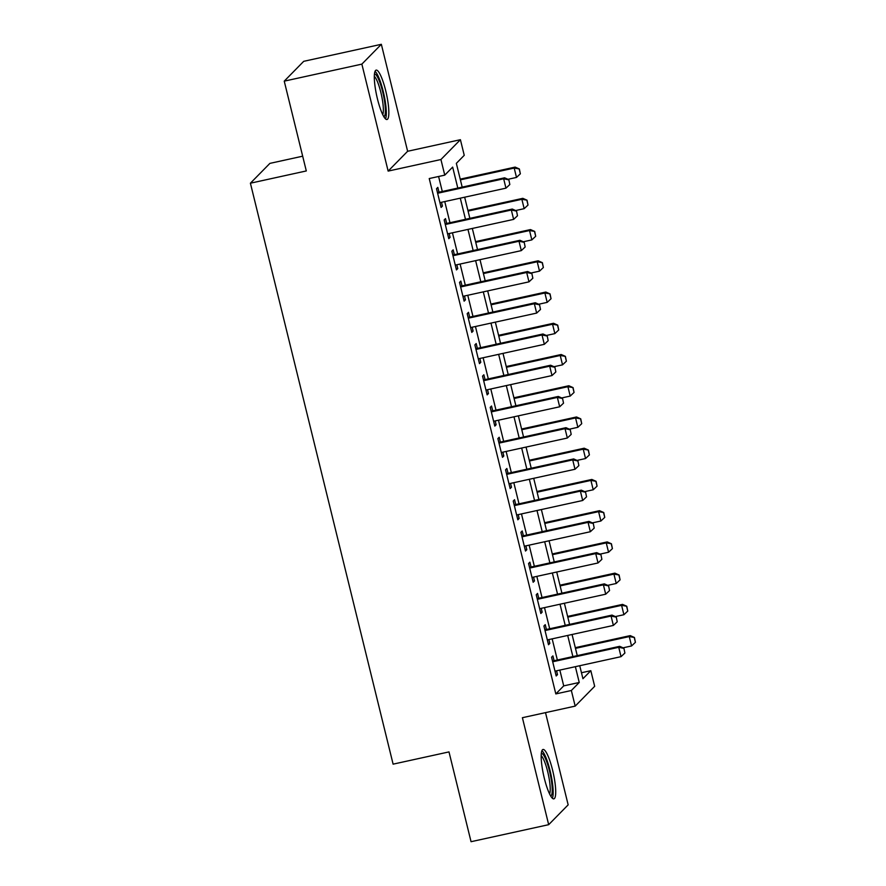 <?xml version="1.0" encoding="UTF-8"?>
<svg xmlns="http://www.w3.org/2000/svg" width="886" height="886" viewBox="0 0 886 886"><rect width="100%" height="100%" fill="white"/><g stroke="black" fill="none" stroke-linecap="round" stroke-linejoin="round"><path stroke-width="1.33" d="M552.554 769.989A25.284 4.951 77.6 0 0 543.029 749.467A25.284 4.951 77.6 0 0 544.336 778.34A25.284 4.951 77.6 0 0 553.861 798.862A25.284 4.951 77.6 0 0 552.554 769.989M385.687 90.638A25.284 4.951 77.6 0 0 376.162 70.116A25.284 4.951 77.6 0 0 377.469 98.988A25.284 4.951 77.6 0 0 386.994 119.51A25.284 4.951 77.6 0 0 385.687 90.638M581.46 672.74L590.829 670.691L594.672 686.307L575.18 706.12L571.348 690.504L579.245 682.475L575.368 666.682M302.669 156.191L269.898 163.378L250.406 183.203L393.107 764.153L448.992 751.904L471.053 841.7L548.678 824.678L568.159 804.853L545.51 712.632M250.406 183.203L306.301 170.943L284.24 81.147L303.721 61.322L381.345 44.3L361.865 64.124L388.146 171.098L440.929 159.524L460.41 139.7L464.242 155.316L456.345 163.356L462.182 187.123M388.146 171.098L407.626 151.273L381.345 44.3M407.626 151.273L460.41 139.7M284.24 81.147L361.865 64.124M554.082 660.712L552.897 655.895L551.579 657.235L556.186 675.974L557.504 674.634L556.563 670.802M546.418 629.481L545.233 624.663L543.915 625.992L548.512 644.742L549.829 643.402L548.888 639.57M538.743 598.249L537.558 593.421L536.24 594.761L540.848 613.5L542.154 612.16L541.224 608.339M531.068 567.018L529.883 562.189L528.565 563.529L533.173 582.268L534.491 580.928L533.549 577.107M523.393 535.775L522.208 530.958L520.902 532.298L525.498 551.037L526.816 549.697L525.874 545.865M515.73 504.544L514.544 499.715L513.227 501.055L517.823 519.805L519.141 518.465L518.199 514.633M508.055 473.312L506.87 468.484L505.552 469.824L510.159 488.563L511.477 487.222L510.535 483.402M500.38 442.081L499.195 437.252L497.877 438.592L502.484 457.331L503.802 455.991L502.86 452.159M492.716 410.838L491.531 406.021L490.213 407.361L494.809 426.1L496.127 424.759L495.185 420.928M485.041 379.607L483.856 374.778L482.538 376.118L487.145 394.868L488.452 393.528L487.521 389.696M477.366 348.375L476.181 343.546L474.863 344.887L479.47 363.625L480.788 362.285L479.847 358.465M469.691 317.144L468.506 312.315L467.188 313.655L471.795 332.394L473.113 331.054L472.172 327.222M462.027 285.901L460.842 281.084L459.524 282.424L464.12 301.162L465.438 299.822L464.497 295.99M454.352 254.67L453.167 249.841L451.849 251.181L456.456 269.92L457.774 268.591L456.833 264.759M446.677 223.438L445.492 218.609L444.174 219.949L448.781 238.688L450.099 237.348L449.158 233.527M457.807 188.076L452.657 167.1L444.761 175.14L429.234 178.54L555.821 693.915L563.717 685.875L559.841 670.082M557.36 660.004L552.166 638.85M549.697 628.761L544.502 607.619M542.022 597.529L536.827 576.387M534.347 566.298L529.152 545.145M526.672 535.055L521.477 513.913M519.008 503.824L513.814 482.682M511.333 472.592L506.139 451.45M503.658 441.361L498.464 420.208M495.994 410.118L490.8 388.976M488.319 378.887L483.125 357.745M480.644 347.655L475.45 326.513M472.969 316.424L467.775 295.271M465.305 285.181L460.111 264.039M457.63 253.95L452.436 232.808M449.955 222.718L444.761 201.565M442.291 191.487L438.603 176.491M439.002 192.207L437.817 187.378L436.51 188.718L441.106 207.457L442.424 206.117L441.483 202.285M575.18 706.12L522.397 717.704L548.678 824.678M555.821 693.915L571.348 690.504M444.761 175.14L440.929 159.524M579.743 665.718L582.933 678.72L590.829 670.691M464.663 197.213L469.857 218.355M472.327 228.444L477.521 249.586M480.002 259.676L485.196 280.818M487.677 290.907L492.871 312.06M495.352 322.15L500.546 343.292M503.015 353.381L508.21 374.523M510.69 384.613L515.885 405.755M518.365 415.844L523.56 436.997M526.04 447.087L531.235 468.229M533.704 478.318L538.898 499.46M541.379 509.55L546.573 530.692M549.054 540.781L554.248 561.934M556.718 572.024L561.912 593.166M564.393 603.255L569.587 624.397M572.068 634.487L577.262 655.64M572.888 656.592L567.693 635.45M565.213 625.361L560.018 604.208M557.549 594.129L552.355 572.976M549.874 562.887L544.68 541.745M542.199 531.655L537.005 510.513M534.535 500.424L529.341 479.271M526.86 469.192L521.666 448.039M519.185 437.95L513.991 416.808M511.51 406.718L506.316 385.576M503.846 375.487L498.652 354.334M496.171 344.244L490.977 323.102M488.496 313.013L483.302 291.871M480.821 281.781L475.627 260.639M473.157 250.55L467.963 229.396M465.482 219.307L460.288 198.165M563.717 685.875L579.245 682.475M440.863 206.46L442.424 206.117M448.537 237.692L450.099 237.348M456.212 268.923L457.774 268.591M463.876 300.166L465.438 299.822M471.551 331.397L473.113 331.054M479.226 362.629L480.788 362.285M486.89 393.871L488.452 393.528M494.565 425.103L496.127 424.759M502.24 456.334L503.802 455.991M509.915 487.566L511.477 487.222M517.579 518.808L519.141 518.465M525.254 550.04L526.816 549.697M532.929 581.271L534.491 580.928M540.593 612.503L542.154 612.16M548.268 643.745L549.829 643.402M555.943 674.977L557.504 674.634M509.827 184.521L508.83 179.67L509.827 184.521L505.961 188.153L439.921 202.628M437.618 193.259L503.669 178.784L504.61 177.809L508.83 179.67M437.44 192.539L504.61 177.809M505.961 188.153L503.669 178.784L508.675 179.836M507.988 179.304L516.494 177.433L514.201 168.063L460.399 179.858M519.207 169.115L520.359 173.8L519.362 168.96L514.201 168.063L515.143 167.1L460.222 179.149M516.494 177.433L520.359 173.8M519.362 168.96L515.143 167.1M374.468 73.981A21.884 4.286 -102.4 0 1 382.652 91.745A21.884 4.286 -102.4 0 1 383.848 116.719M382.719 114.626A20.256 3.965 77.6 0 0 380.836 92.354A20.256 3.965 77.6 0 0 374.324 76.34M385.499 118.879A25.118 4.917 77.6 0 0 383.173 91.203A25.118 4.917 77.6 0 0 375.066 71.323M541.335 753.322A21.884 4.286 -102.4 0 1 548.467 767.154A21.884 4.286 -102.4 0 1 552.222 791.154A21.884 4.286 -102.4 0 1 550.704 796.06M549.586 793.978A20.256 3.965 77.6 0 0 550.206 790.279A20.256 3.965 77.6 0 0 547.36 770.344A20.256 3.965 77.6 0 0 541.191 755.692M552.355 798.231A25.118 4.917 77.6 0 0 553.152 793.59A25.118 4.917 77.6 0 0 549.586 768.782A25.118 4.917 77.6 0 0 541.922 750.663M517.49 215.752L516.505 210.912L517.49 215.752L513.636 219.385L447.596 233.871M445.293 224.501L511.333 210.015L512.285 209.052L516.505 210.912M445.115 223.781L512.285 209.052M513.636 219.385L511.333 210.015L516.339 211.067M525.165 246.984L524.169 242.144L525.165 246.984L521.311 250.616L455.271 265.102M452.967 255.733L519.008 241.247L519.96 240.283L524.169 242.144M452.79 255.013L519.96 240.283M521.311 250.616L519.008 241.247L524.014 242.299M532.84 278.226L531.844 273.375L532.84 278.226L528.986 281.848L462.935 296.334M460.642 286.964L526.683 272.478L527.624 271.515L531.844 273.375M460.465 286.244L527.624 271.515M528.986 281.848L526.683 272.478L531.689 273.541M540.515 309.458L539.519 304.607L540.515 309.458L536.65 313.09L470.61 327.565M468.306 318.196L534.358 303.721L535.299 302.746L539.519 304.607M468.129 317.476L535.299 302.746M536.65 313.09L534.358 303.721L539.364 304.773M515.663 210.536L524.169 208.664L521.865 199.295L468.074 211.101M526.871 200.358L528.023 205.043L527.037 200.192L521.865 199.295L522.818 198.331L467.897 210.381M524.169 208.664L528.023 205.043M527.037 200.192L522.818 198.331M523.327 241.767L531.844 239.907L529.54 230.537L475.749 242.332M534.546 231.589L535.698 236.274L534.701 231.423L529.54 230.537L530.492 229.574L475.572 241.612M531.844 239.907L535.698 236.274M534.701 231.423L530.492 229.574M531.002 273.01L539.519 271.138L537.215 261.769L483.413 273.564M542.221 262.821L543.373 267.506L542.376 262.666L537.215 261.769L538.156 260.805L483.235 272.844M539.519 271.138L543.373 267.506M542.376 262.666L538.156 260.805M538.677 304.241L547.183 302.37L544.89 293L491.088 304.795M549.896 294.063L551.048 298.748L550.051 293.897L544.89 293L545.831 292.037L490.91 304.086M547.183 302.37L551.048 298.748M550.051 293.897L545.831 292.037M548.179 340.689L547.194 335.849L548.179 340.689L544.325 344.322L478.285 358.808M475.981 349.438L542.022 334.952L542.974 333.989L547.194 335.849M475.804 348.719L542.974 333.989M544.325 344.322L542.022 334.952L547.027 336.004M546.352 335.473L554.857 333.612L552.554 324.232L498.763 336.038M557.56 325.295L558.712 329.98L557.726 325.129L552.554 324.232L553.506 323.268L498.585 335.318M554.857 333.612L558.712 329.98M557.726 325.129L553.506 323.268M555.854 371.921L554.857 367.081L555.854 371.921L552 375.553L485.96 390.039M483.656 380.67L549.697 366.184L550.649 365.22L554.857 367.081M483.479 379.95L550.649 365.22M552 375.553L549.697 366.184L554.702 367.236M554.016 366.704L562.532 364.844L560.229 355.474L506.427 367.269M565.235 356.526L566.387 361.211L565.39 356.371L560.229 355.474L561.181 354.511L506.26 366.549M562.532 364.844L566.387 361.211M565.39 356.371L561.181 354.511M563.529 403.163L562.532 398.312L563.529 403.163L559.675 406.785L493.624 421.271M491.32 411.901L557.372 397.415L558.313 396.452L562.532 398.312M491.154 411.182L558.313 396.452M559.675 406.785L557.372 397.415L562.377 398.478M561.691 397.947L570.207 396.075L567.904 386.706L514.101 398.501M572.91 387.758L574.062 392.443L573.065 387.603L567.904 386.706L568.845 385.742L513.924 397.781M570.207 396.075L574.062 392.443M573.065 387.603L568.845 385.742M571.193 434.395L570.207 429.544L571.193 434.395L567.339 438.027L501.299 452.502M498.995 443.133L565.035 428.658L565.988 427.694L570.207 429.544M498.818 442.424L565.988 427.694M567.339 438.027L565.035 428.658L570.041 429.71M569.366 429.178L577.871 427.307L575.568 417.937L521.776 429.732M580.574 419L581.725 423.685L580.74 418.834L575.568 417.937L576.52 416.974L521.599 429.023M577.871 427.307L581.725 423.685M580.74 418.834L576.52 416.974M578.868 465.626L577.871 460.786L578.868 465.626L575.014 469.259L508.974 483.745M506.67 474.375L572.71 459.889L573.663 458.926L577.871 460.786M506.493 473.656L573.663 458.926M575.014 469.259L572.71 459.889L577.716 460.941M577.03 460.41L585.546 458.549L583.243 449.169L529.451 460.975M588.249 450.232L589.4 454.917L588.404 450.066L583.243 449.169L584.195 448.205L529.274 460.255M585.546 458.549L589.4 454.917M588.404 450.066L584.195 448.205M586.543 496.858L585.546 492.018L586.543 496.858L582.689 500.49L516.638 514.976M514.345 505.607L580.385 491.121L581.327 490.157L585.546 492.018M514.168 504.887L581.327 490.157M582.689 500.49L580.385 491.121L585.391 492.173M584.705 491.641L593.221 489.781L590.918 480.411L537.115 492.206M595.924 481.463L597.075 486.148L596.079 481.308L590.918 480.411L591.859 479.448L536.938 491.486M593.221 489.781L597.075 486.148M596.079 481.308L591.859 479.448M594.218 528.1L593.221 523.249L594.218 528.1L590.353 531.722L524.313 546.208M522.009 536.838L588.06 522.352L589.002 521.389L593.221 523.249M521.832 536.119L589.002 521.389M590.353 531.722L588.06 522.352L593.066 523.416M592.38 522.884L600.885 521.012L598.593 511.643L544.79 523.438M603.599 512.695L604.75 517.38L603.754 512.54L598.593 511.643L599.534 510.679L544.613 522.718M600.885 521.012L604.75 517.38M603.754 512.54L599.534 510.679M601.882 559.332L600.896 554.481L601.882 559.332L598.028 562.964L531.988 577.439M529.684 568.07L595.724 553.595L596.677 552.631L600.896 554.481M529.507 567.361L596.677 552.631M598.028 562.964L595.724 553.595L600.73 554.647M600.055 554.115L608.56 552.244L606.257 542.874L552.465 554.68M611.262 543.938L612.414 548.622L611.429 543.771L606.257 542.874L607.209 541.911L552.288 553.96M608.56 552.244L612.414 548.622M611.429 543.771L607.209 541.911M609.557 590.563L608.56 585.724L609.557 590.563L605.703 594.196L539.663 608.682M537.359 599.313L603.399 584.826L604.352 583.863L608.56 585.724M537.182 598.593L604.352 583.863M605.703 594.196L603.399 584.826L608.405 585.879M607.718 585.347L616.235 583.486L613.932 574.117L560.129 585.912M618.937 575.169L620.089 579.854L619.092 575.003L613.932 574.117L614.884 573.142L559.963 585.192M616.235 583.486L620.089 579.854M619.092 575.003L614.884 573.142M617.232 621.806L616.235 616.955L617.232 621.806L613.378 625.427L547.326 639.913M545.034 630.544L611.074 616.058L612.016 615.094L616.235 616.955M544.857 629.824L612.016 615.094M613.378 625.427L611.074 616.058L616.08 617.11M615.393 616.578L623.91 614.718L621.607 605.348L567.804 617.143M626.612 606.401L627.764 611.085L626.767 606.245L621.607 605.348L622.548 604.385L567.627 616.423M623.91 614.718L627.764 611.085M626.767 606.245L622.548 604.385M624.896 653.037L623.91 648.187L624.896 653.037L621.042 656.659L555.001 671.145M552.698 661.776L618.738 647.289L619.691 646.326L623.91 648.187M552.521 661.056L619.691 646.326M621.042 656.659L618.738 647.289L623.755 648.353M623.068 647.821L631.574 645.949L629.27 636.58L575.479 648.375M634.287 637.632L635.428 642.317L634.442 637.477L629.27 636.58L630.223 635.616L575.302 647.666M631.574 645.949L635.428 642.317M634.442 637.477L630.223 635.616"/></g></svg>

